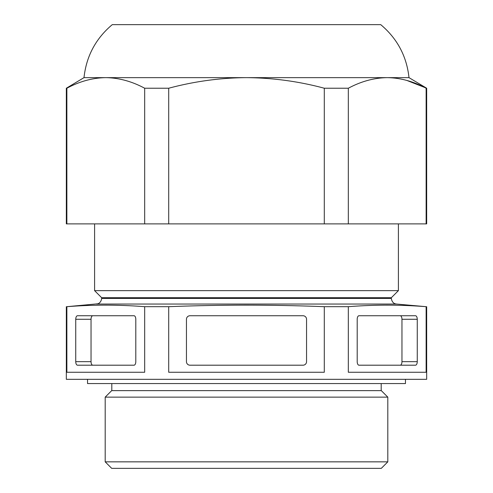 <?xml version="1.0" encoding="UTF-8"?>
<svg xmlns="http://www.w3.org/2000/svg" width="493" height="493" viewBox="0 0 493 493"><rect width="100%" height="100%" fill="white"/><g stroke="black" fill="none" stroke-linecap="round" stroke-linejoin="round"><path stroke-width="0.74" d="M66.869 223.89L144.671 223.89L144.671 88.235C131.871 81.363 118.905 77.832 105.767 77.641C92.598 77.845 79.632 81.376 66.869 88.235L66.869 223.89L66.333 223.89L66.333 88.235L66.869 88.235M96.505 304.045L396.495 304.045L426.131 306.689C400.199 304.643 374.267 304.643 348.329 306.689L324.295 306.689C272.45 304.643 220.581 304.643 168.705 306.689L144.671 306.689C118.733 304.643 92.801 304.643 66.869 306.689L97.694 303.811C97.361 303.959 100.96 303.38 101.663 298.419L101.663 297.71L391.337 297.71L398.406 290.642L94.594 290.642L94.594 223.89M348.329 223.89L426.131 223.89L426.131 88.235C413.331 81.363 400.365 77.832 387.233 77.641C374.058 77.845 361.092 81.376 348.329 88.235L348.329 223.89L144.671 223.89M380.738 24.65L112.262 24.65L380.738 24.65C397.247 38.534 406.67 56.196 408.999 77.641L387.325 77.641M406.873 80.445L426.667 88.235L426.667 223.89L426.131 223.89M168.705 223.89L168.705 88.235C194.359 81.357 220.291 77.826 246.5 77.641C273.011 77.869 298.943 81.4 324.295 88.235L324.295 223.89M357.203 319.273L357.203 361.665A3.531 1.769 90 0 0 358.972 365.196L415.494 365.196A3.531 1.769 90 0 0 417.257 361.665L417.257 319.273A3.531 1.769 90 0 0 415.494 315.742L358.972 315.742A3.531 1.769 90 0 0 357.203 319.273M426.131 306.689L426.131 372.264L348.329 372.264L348.329 306.689M92.807 315.742A3.531 1.769 -90 0 0 91.039 319.273L91.039 361.665A3.531 1.769 -90 0 0 92.807 365.196M134.028 315.742L77.506 315.742A3.531 1.769 -90 0 0 75.743 319.273L75.743 361.665A3.531 1.769 -90 0 0 77.506 365.196L134.028 365.196A3.531 1.769 -90 0 0 135.797 361.665L135.797 319.273A3.531 1.769 -90 0 0 134.028 315.742M400.193 365.196A3.531 1.769 90 0 0 401.961 361.665L401.961 319.273A3.531 1.769 90 0 0 400.193 315.742M303.022 315.742L189.978 315.742A3.531 3.531 0 0 0 186.446 319.273L186.446 361.665A3.531 3.531 0 0 0 189.978 365.196L303.022 365.196A3.531 3.531 0 0 0 306.554 361.665L306.554 319.273A3.531 3.531 0 0 0 303.022 315.742M168.705 306.689L168.705 372.264L324.295 372.264L324.295 306.689M66.869 306.689L66.869 372.264L144.671 372.264L144.671 306.689M168.705 88.235L144.671 88.235M387.233 77.641L84.001 77.641L66.333 88.235M348.329 88.235L324.295 88.235M426.667 306.689L426.667 379.327L66.333 379.327L66.333 306.689M405.468 379.327L405.468 383.566L87.532 383.566L87.532 379.327M381.305 390.635L111.695 390.635L105.194 397.13L387.806 397.13L381.305 390.635M105.194 461.849L111.695 468.35L381.305 468.35L387.806 461.849L105.194 461.849L105.194 397.13M91.039 361.665L75.743 361.665M91.039 319.273L75.743 319.273M401.961 319.273L417.257 319.273M401.961 361.665L417.257 361.665M396.495 304.045L395.306 303.811C395.639 303.959 392.04 303.38 391.337 298.419L101.663 298.419M408.999 77.641L426.667 88.235M391.337 298.419L391.337 297.71M381.194 390.635L381.194 383.566M111.806 390.635L111.806 383.566M387.806 461.849L387.806 397.13M112.262 24.65C95.753 38.534 86.33 56.196 84.001 77.641M101.663 297.71L94.594 290.642M398.406 290.642L398.406 223.89"/></g></svg>
